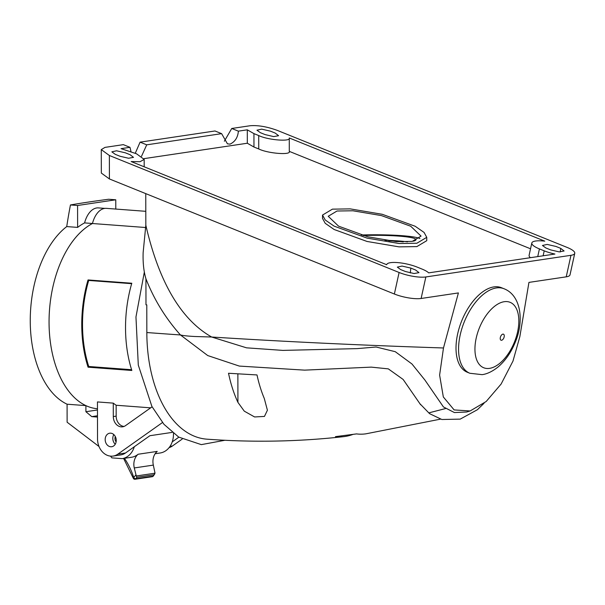 <?xml version="1.0" encoding="UTF-8"?>
<svg xmlns="http://www.w3.org/2000/svg" width="605" height="605" viewBox="0 0 605 605"><rect width="100%" height="100%" fill="white"/><g stroke="black" fill="none" stroke-linecap="round" stroke-linejoin="round"><path stroke-width="0.91" d="M153.337 465.109L134.265 467.952A13.023 10.489 81.5 0 1 133.849 464.368A13.023 10.489 81.5 0 1 138.152 454.242L157.232 451.398A13.023 10.489 -98.5 0 0 152.929 461.524A13.023 10.489 -98.5 0 0 153.337 465.109L155.024 473.193L153.995 474.759L136.828 477.322L136.291 475.984L155.024 473.193M115.298 436.515A4.885 3.933 -98.5 0 0 114.965 438.443A4.885 3.933 -98.5 0 0 116.107 441.93M97.465 409.986L85.91 411.718L85.895 405.615A95.068 55.456 -85.7 0 1 49.156 316.135A95.068 55.456 -85.7 0 1 92.452 223.517L145.359 227.495M115.789 209.065L115.767 199.794L77.576 205.496L77.621 227.397A95.068 55.456 -85.7 0 1 84.587 222.905A22.793 13.295 -85.7 0 1 98.441 207.901L104.854 208.385M84.587 222.905L92.459 223.495A95.068 55.456 94.3 0 0 49.058 322.276A95.068 55.456 94.3 0 0 97.465 408.746M85.895 405.615L67.087 404.208A95.068 55.456 -85.7 0 1 30.25 320.862A95.068 55.456 -85.7 0 1 66.731 226.58L77.621 227.397M110.503 456.132A65.121 52.438 81.5 0 1 111.857 457.872L122.24 458.651A20.184 16.252 81.5 0 0 134.302 446.747M85.91 411.718L91.748 416.626L97.481 417.057M67.087 404.208L67.125 422.222L99.008 446.513M97.481 415.771L91.748 416.626M155.13 453.742L160.431 452.956A20.184 16.252 -98.5 0 0 173.446 433.392M115.767 199.794L108.628 199.257A475.515 50.669 -0.1 0 0 88.632 202.04A475.515 50.669 -0.1 0 0 70.445 204.959A487.297 392.395 -98.5 0 0 66.731 226.58M77.576 205.496L70.445 204.959M138.152 454.242A20.184 16.252 -98.5 0 1 131.792 457.221L122.24 458.651M134.265 467.952L136.291 475.984M145.797 211.319L106.351 208.354A22.793 13.295 94.3 0 0 104.597 208.423A22.793 13.295 94.3 0 0 92.452 223.517M169.105 447.617A16.282 13.106 -98.5 0 0 172.433 445.998L170.02 446.361M109.293 446.422A6.836 5.505 -98.5 0 0 111.721 446.724A6.836 5.505 -98.5 0 0 116.243 440.659A6.836 5.505 -98.5 0 0 112.129 433.505A6.836 5.505 -98.5 0 0 109.702 433.203A6.836 5.505 -98.5 0 0 105.179 439.275A6.836 5.505 -98.5 0 0 109.293 446.422M124.063 426.434A9.771 7.865 81.5 0 1 122.044 425.95A9.771 7.865 81.5 0 1 116.168 416.134L116.145 405.244A95.068 55.456 -85.7 0 1 113.271 403.127L113.301 416.558A9.771 7.865 -98.5 0 0 119.185 426.381A9.771 7.865 -98.5 0 0 122.656 426.812A9.771 7.865 -98.5 0 0 125.477 425.663L152.105 406.817M352.949 434.42A105.081 61.294 -85.7 0 1 343.64 436.651A105.081 61.294 -85.7 0 1 335.457 436.636L356.542 433.906A100.793 58.791 94.3 0 0 365.866 433.83A100.793 58.791 94.3 0 0 366.093 433.793M410.833 268.091L415.62 270.027L418.985 272.636L414.062 273.536L405.494 271.532L400.714 269.603L397.334 267.123L402.045 266.071L410.833 268.091L410.296 272.961M115.222 154.32L111.842 151.84L116.553 150.789L125.341 152.808L130.12 154.736L133.493 157.345L128.57 158.253L120.002 156.249L115.222 154.32M260.339 132.669L256.959 130.188L261.67 129.145L270.458 131.164L275.237 133.092L278.602 135.701L273.687 136.601L265.119 134.597L260.339 132.669M560.729 248.375L564.094 250.984L559.179 251.884L550.611 249.888L545.831 247.952L542.451 245.471L547.162 244.428L555.95 246.447L560.729 248.375L560.29 251.952M501.439 287.708A45.579 24.427 112 0 0 493.839 286.914A45.579 24.427 112 0 0 459.392 327.365A45.579 24.427 112 0 0 467.302 372.241L469.851 373.27A45.579 24.427 -68 0 1 461.94 328.394A45.579 24.427 -68 0 1 496.387 287.942A45.579 24.427 -68 0 1 503.988 288.736L501.439 287.708M135.263 153.277L140.095 142.152L146.728 144.829L221.619 133.652L227.435 143.824L230.021 144.134C235.065 141.789 237.848 137.464 238.378 131.156L247.294 129.825L247.316 143.234L143.975 158.646M141.517 156.287L146.728 144.829M224.342 141.222L231.745 128.479L238.378 131.156M502.921 334.119A3.259 1.747 -68 0 1 504.154 336.909A3.259 1.747 -68 0 1 501.568 340.267A3.259 1.747 -68 0 1 500.335 337.477A3.259 1.747 -68 0 1 502.921 334.119M426.752 237.334L426.759 240.684L416.868 246.598L399.035 246.863L367.053 241.463L334.134 229.499L325.21 223.313L322.526 218.413L322.518 215.062L332.417 209.148L350.242 208.884L382.231 214.283L415.151 226.247L424.075 232.433L426.752 237.334L416.86 243.248L399.035 243.505L367.046 238.113L334.126 226.149L325.203 219.963L322.518 215.062M412.247 241.38L396.366 241.614L367.878 236.812L338.558 226.149L328.22 216.28L337.03 211.009L352.912 210.782L381.4 215.584L410.719 226.24L421.057 236.116L412.247 241.38M125.53 328.023A95.068 55.456 94.3 0 0 131.837 370.472L88.058 367.182A95.068 55.456 -85.7 0 1 81.758 324.734A95.068 55.456 -85.7 0 1 88.028 279.949L131.799 283.238A95.068 55.456 94.3 0 0 125.53 328.023M113.112 456.064L120.75 454.922A16.282 13.106 -98.5 0 0 125.462 453.009L117.824 454.151A16.282 13.106 81.5 0 1 113.112 456.064A16.282 13.106 81.5 0 1 97.526 438.973L97.45 401.932L113.271 403.127M116.145 405.244L150.66 407.838M131.671 283.677L88.701 280.448L88.028 279.949M88.058 367.182L88.738 366.486A93.767 54.692 -85.7 0 1 88.701 280.448M88.738 366.486L131.595 369.708M388.818 240.835A37.608 4.008 179.9 0 1 403.233 241.917M407.498 241.834A41.352 4.409 -0.1 0 0 384.962 240.291M363.023 235.519A41.352 4.409 179.9 0 1 416.013 239.641A41.352 4.409 179.9 0 1 413.359 241.198M419.93 238.544A46.396 4.946 -0.1 0 0 361.276 235.012M530.381 257.692A19.534 4.961 -167.6 0 1 529.103 255.31L531.81 243.006A19.534 4.961 -167.6 0 1 544.78 241.145L289.273 137.97L289.296 151.371C291.338 155.349 267.856 153.496 258.751 148.959L253.964 147.03L247.316 143.234M530.54 248.791L289.296 151.371M386.678 264.725L386.693 264.65A19.534 4.961 -167.6 0 0 386.686 264.725L131.172 161.55L140.027 161.716L144.171 159.41L136.518 153.783L121.053 148.656L129.969 147.325L130.982 151.553M386.693 264.65A19.534 4.961 -167.6 0 1 397.704 262.6A19.534 4.961 -167.6 0 1 417.231 267.138L422.01 269.066A19.534 4.961 -167.6 0 1 428.665 272.87L554.898 254.04A19.534 4.961 -167.6 0 1 544.213 250.841L543.124 255.794M537.739 256.596L539.433 248.912L544.213 250.841M539.433 248.912A19.534 4.961 -167.6 0 1 531.81 243.006M247.294 129.825L253.941 133.622L258.721 135.558L258.751 148.959M258.721 135.558C267.826 140.088 291.315 141.941 289.273 137.97M253.941 133.622L253.964 147.03M221.619 133.652L214.994 130.975L140.095 142.152M129.969 147.325L123.344 144.648L104.99 147.386L101.277 149.609L109.369 155.493L399.103 272.484A19.534 4.961 12.4 0 0 425.852 276.954L570.961 255.31A19.534 4.961 12.4 0 0 574.75 253.329A19.534 4.961 12.4 0 0 567.127 247.422L277.392 130.423C267.115 126.679 258.017 125.114 250.099 125.742L231.745 128.479M399.103 272.484L394.369 294.015L109.414 178.951L109.369 155.493M394.369 294.015A19.534 4.961 12.4 0 0 421.118 298.484L425.852 276.954M570.961 255.31L566.235 276.84A19.534 4.961 12.4 0 0 570.016 274.859L574.75 253.329M101.277 149.609L101.33 173.068L109.414 178.951M566.235 276.84L528.944 282.399L519.854 336.584L512.98 361.087L501.121 384.046L486.163 401.516L470.123 410.969L454.136 409.925L443.329 396.963L439.616 375.092L443.48 347.973L458.401 292.926L421.118 298.484M145.76 193.63L145.828 225.211C155.901 268.991 174.701 316.09 211.674 337.023L246.537 347.83L282.875 350.401L357.2 348.624L376.091 347.013L395.246 351.679L411.967 363.983L424.876 379.993L443.427 406.938L454.423 412.557L466.599 412.013L470.123 410.969M145.828 225.211L143.151 252.482C142.795 262.593 143.725 271.358 145.934 278.776C154.063 299.551 165.566 318.275 180.449 334.951L207.734 355.558L239.3 366.078L304.64 370.139L371.258 367.129L388.312 368.868L403.134 379.448L420.641 404.768M443.48 347.973A1068.075 113.816 179.9 0 1 211.674 337.023L194.765 336.501C187.656 336.123 182.884 335.601 180.449 334.951A1068.075 113.816 -0.1 0 1 146.833 332.538A117.211 68.365 94.3 0 0 206.827 439.162C252.709 442.542 298.31 441.703 343.64 436.651M237.931 402.386A113.029 65.93 -85.7 0 1 228.524 373.27L257.004 374.941A109.634 63.949 94.3 0 0 264.294 398.483L267.41 410.235L264.453 416.421L254.599 416.958L244.284 411.158L237.931 402.386L237.871 373.837M145.934 278.776L145.986 304.814L146.781 304.875L146.833 332.538M115.252 444.214A6.836 5.505 81.5 0 1 113.808 434.571M172.191 432.386L149.889 435.713L125.462 453.009M117.824 454.151L162.465 422.547M172.221 441.884L178.853 437.188M182.188 439.094L172.433 445.998M123.602 458.446L133.259 478.147L135.868 474.91M124.441 458.318A66.747 53.747 81.5 0 1 133.856 477.791A1.626 0.734 -145.1 0 0 135.83 478.752L152.997 476.188L153.995 474.759M133.259 478.147A1.626 1.626 0 0 0 135.051 479.258L152.218 476.702A1.626 1.308 -98.5 0 0 152.997 476.188A1.626 0.734 -145.1 0 0 153.307 476.022L154.668 474.078M135.051 479.258A1.626 1.308 -98.5 0 0 135.83 478.752L136.828 477.322M489.566 368.362A35.279 18.906 -68 0 1 476.203 338.119A35.279 18.906 -68 0 1 504.215 301.706A35.279 18.906 -68 0 1 517.577 331.948A35.279 18.906 -68 0 1 489.566 368.362M113.301 416.558L116.168 416.134M152.218 476.702A1.626 1.626 0 0 0 153.307 476.022M469.851 373.27L482.079 374.646C484.59 374.374 490.594 373.058 498.354 366.743C505.47 360.535 511.051 352.481 515.105 342.589C524.346 321.323 521.17 295.316 503.988 288.736M144.187 166.806L144.171 159.41M419.757 403.558L429.565 413.654L441.847 419.507L460.208 419.121L477.39 409.721L484.06 403.27M440.5 419.144L365.866 433.83M224.863 440.281L201.314 444.63L178.702 437.09L163.97 424.324L151.9 406.439L138.295 365.087L135.959 316.982L144.3 272.288M445.522 408.564L428.998 412.829"/></g></svg>
